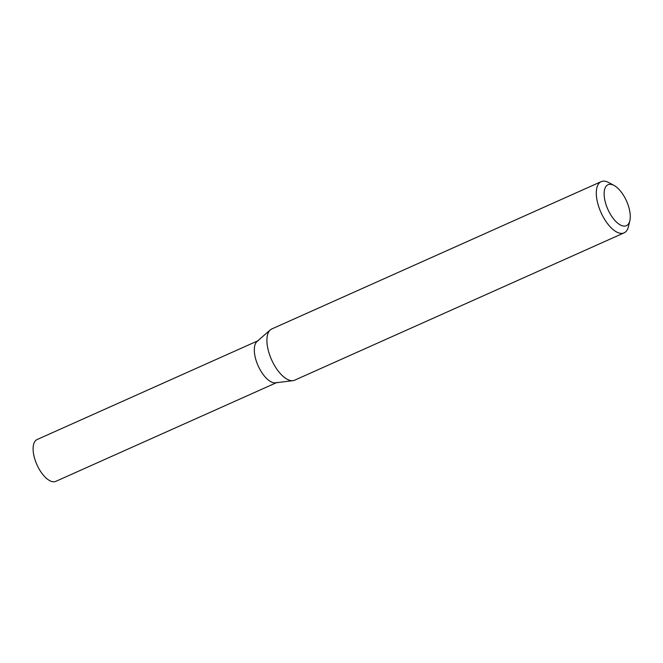 <?xml version="1.0" encoding="UTF-8"?>
<svg xmlns="http://www.w3.org/2000/svg" width="663" height="663" viewBox="0 0 663 663"><rect width="100%" height="100%" fill="white"/><g stroke="black" fill="none" stroke-linecap="round" stroke-linejoin="round"><path stroke-width="0.99" d="M629.85 220.68L628.449 226.58A28.053 12.779 -114.1 0 1 624.098 232.862L294.704 380.164A28.053 12.779 -114.1 0 1 292.996 380.637A28.053 12.779 -114.1 0 1 273.662 363.97A28.053 12.779 -114.1 0 1 270.305 329.901A28.053 12.779 -114.1 0 1 271.797 328.947L601.192 181.645A28.053 12.779 -114.1 0 1 608.775 182.582L614.104 185.474A22.443 10.227 -114.1 0 1 629.85 220.68A22.443 10.227 -114.1 0 1 609.529 212.74A22.443 10.227 -114.1 0 1 604.374 190.671A22.443 10.227 -114.1 0 1 614.104 185.474M624.098 232.862A28.053 12.779 -114.1 0 1 603.048 216.668A28.053 12.779 -114.1 0 1 601.192 181.645M292.996 380.637L275.609 382.833A22.907 10.434 -114.1 0 1 259.821 369.216A22.907 10.434 -114.1 0 1 257.087 341.395L270.305 329.901M277.01 382.443A22.907 10.434 -114.1 0 1 259.821 369.216A22.907 10.434 -114.1 0 1 258.305 340.616M276.347 382.733L55.816 481.355A22.907 10.434 -114.1 0 1 38.628 468.136A22.907 10.434 -114.1 0 1 37.111 439.528L257.642 340.906"/></g></svg>
